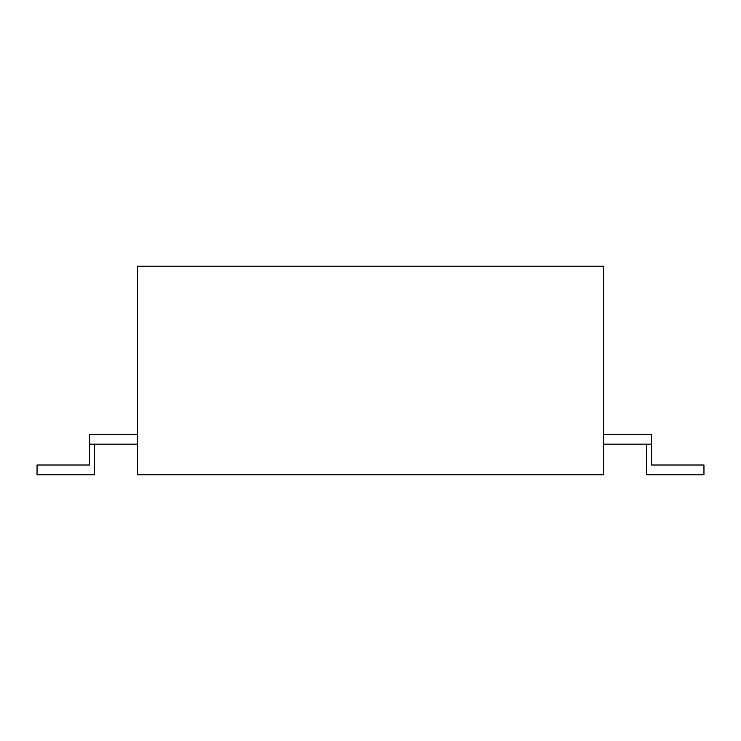 <?xml version="1.0" encoding="UTF-8"?>
<svg xmlns="http://www.w3.org/2000/svg" width="741" height="741" viewBox="0 0 741 741"><rect width="100%" height="100%" fill="white"/><g stroke="black" fill="none" stroke-linecap="round" stroke-linejoin="round"><path stroke-width="1.11" d="M137.289 266.167L603.711 266.167L603.711 474.833L137.289 474.833L137.289 266.167M603.711 434.328L651.58 434.328L651.58 465.015L703.95 465.015L703.95 474.833L646.671 474.833L646.671 444.146M603.711 444.146L651.58 444.146M137.289 434.328L89.42 434.328L89.42 465.015L37.05 465.015L37.05 474.833L94.329 474.833L94.329 444.146M137.289 444.146L89.42 444.146"/></g></svg>
